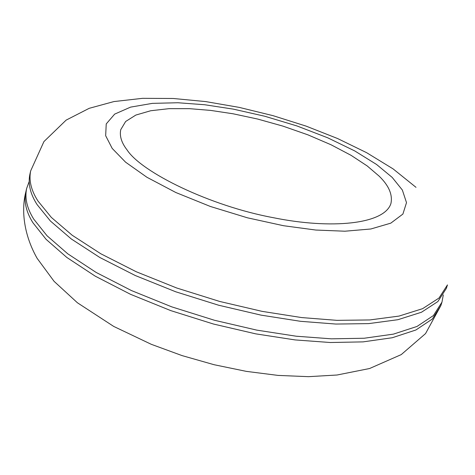 <?xml version="1.0" encoding="UTF-8"?>
<svg xmlns="http://www.w3.org/2000/svg" width="475" height="475" viewBox="0 0 475 475"><rect width="100%" height="100%" fill="white"/><g stroke="black" fill="none" stroke-linecap="round" stroke-linejoin="round"><path stroke-width="0.71" d="M392.166 177.383L402.361 190.042L406.505 202.641L402.901 214.065L390.794 223.155L370.821 228.992L344.939 231.212L315.845 230.048L283.533 225.714L247.445 217.811L210.389 206.477L175.833 192.518L146.923 177.27L125.59 162.183L112.207 148.426L105.664 135.713L106.234 123.922L114.671 114.113L130.572 107.124L152.386 103.366L177.87 102.742L204.731 104.749L233.391 109.143L264.747 116.238L296.946 125.946L327.702 137.798L354.789 150.955L376.538 164.457L392.166 177.383M379.008 176.017L367.163 165.917L351.061 155.325L331.039 144.768L307.942 134.852L282.993 126.136L257.61 119.041L233.13 113.792L210.621 110.402L189.466 108.662L169.047 108.662L150.706 110.746L135.856 115.057L125.643 121.493L120.745 129.687C119.421 136.058 121.541 142.821 127.092 149.963C141.497 172.229 209.992 206.007 273.517 217.728C331.004 229.413 384.275 224.414 390.901 203.597C392.813 194.726 388.847 185.529 379.008 176.017M443.3 294.933L441.976 302.124L433.438 315.543L417.008 326.45L393.407 334.133L364.183 338.242L331.39 338.829L296.234 336.217L256.803 330.125L214.492 320.275L171.766 306.862L131.45 290.558L96.158 272.448L67.729 253.781L46.995 235.725L33.773 219.153C27.028 208.448 24.641 198.229 26.63 188.498L29.147 181.634M29.86 174.414C27.912 183.997 30.335 194.079 37.139 204.666L50.451 221.065L71.297 238.967L99.851 257.503L135.286 275.524L175.75 291.793L218.613 305.217L261.042 315.127L300.574 321.314L335.801 324.051L368.642 323.617L397.89 319.705L421.485 312.235L437.885 301.548L446.363 288.355L447.462 284.905L439.001 298.039L422.613 308.667L399.018 316.083L369.764 319.948L336.912 320.346L301.661 317.573L262.111 311.363L219.646 301.441L176.748 288.01L136.254 271.753L100.777 253.751L72.194 235.25L51.318 217.39L37.982 201.032C31.166 190.475 28.732 180.429 30.673 170.881L29.86 174.414M440.883 305.55L432.333 319.028L415.892 329.994L392.285 337.731L363.072 341.881L330.291 342.511L295.153 339.928L255.746 333.86L213.465 324.027L170.774 310.614L130.494 294.298L95.237 276.165L66.844 257.474L46.134 239.376L32.935 222.757C26.202 212.022 23.827 201.774 25.822 192.007C21.417 208.869 23.109 233.558 37.121 258.323L54.091 281.348L77.437 302.789L113.727 326.432L151.311 344.322L182.073 355.603L214.047 364.705L246.341 371.373L278.077 375.41L308.495 376.669L337.072 375.007L369.568 368.523L401.244 354.605L425.541 333.598L440.883 305.55L441.976 302.124M416.005 187.334L393.11 168.904L366.599 152.671L337.582 138.528L306.12 126.124L273.036 115.663L239.263 107.397L205.728 101.591L173.28 98.485L142.559 98.331L113.935 101.567L89.187 108.324L66.138 120.116L43.932 141.58L30.673 170.881M26.63 188.498L25.822 192.007"/></g></svg>
